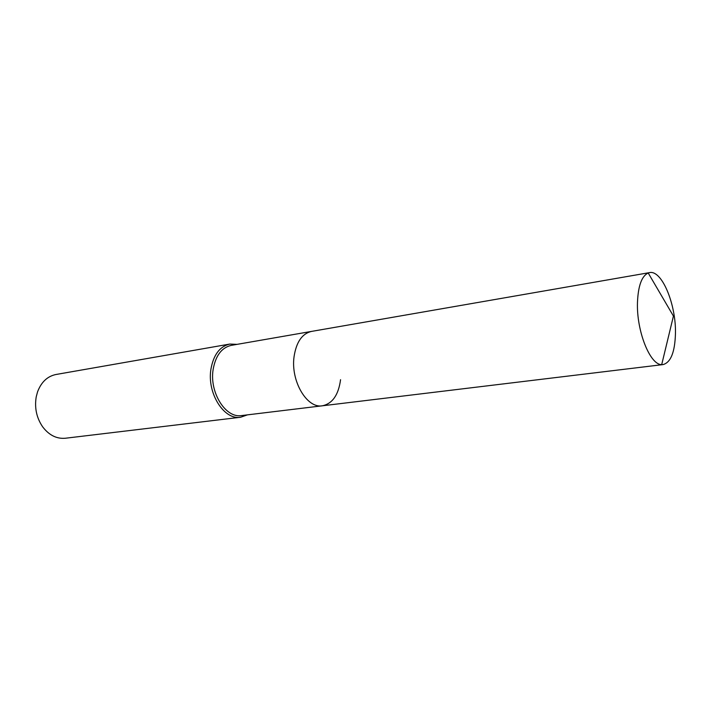 <?xml version="1.0" encoding="UTF-8"?>
<svg xmlns="http://www.w3.org/2000/svg" width="711" height="711" viewBox="0 0 711 711"><rect width="100%" height="100%" fill="white"/><g stroke="black" fill="none" stroke-linecap="round" stroke-linejoin="round"><path stroke-width="1.07" d="M649.499 272.624L648.201 272.98C641.749 276.019 638.167 285.822 637.474 302.397C636.398 330.873 650.032 365.01 661.701 364.619L663.052 364.583C670.757 362.503 674.89 352.203 675.45 333.69C676.241 304.539 661.843 269.638 649.499 272.624L311.418 331.424C302.077 333.663 296.291 342.089 294.052 356.718C296.291 342.089 302.077 333.663 311.418 331.424L231.226 345.377C221.628 347.626 215.593 355.669 213.131 369.516C209.283 392.516 225.734 418.495 241.571 415.571L322.376 405.794C332.437 403.661 338.498 394.961 340.56 379.692M322.376 405.794C306.983 408.745 290.568 381.034 294.052 356.718C290.568 381.034 306.983 408.745 322.376 405.794L663.052 364.583M237.056 344.364L229.786 344.062C219.779 346.408 213.496 354.789 210.918 369.213C206.883 393.201 224.054 420.29 240.576 417.25L247.446 414.86M229.786 344.062L55.973 374.493C47.397 376.27 41.247 382.083 37.532 391.921L36.208 396.925C34.421 407.936 36.581 417.917 42.687 426.876C49.077 435.221 56.64 439.007 65.368 438.243L240.576 417.25M648.201 272.98L673.433 316.075L661.701 364.619"/></g></svg>
